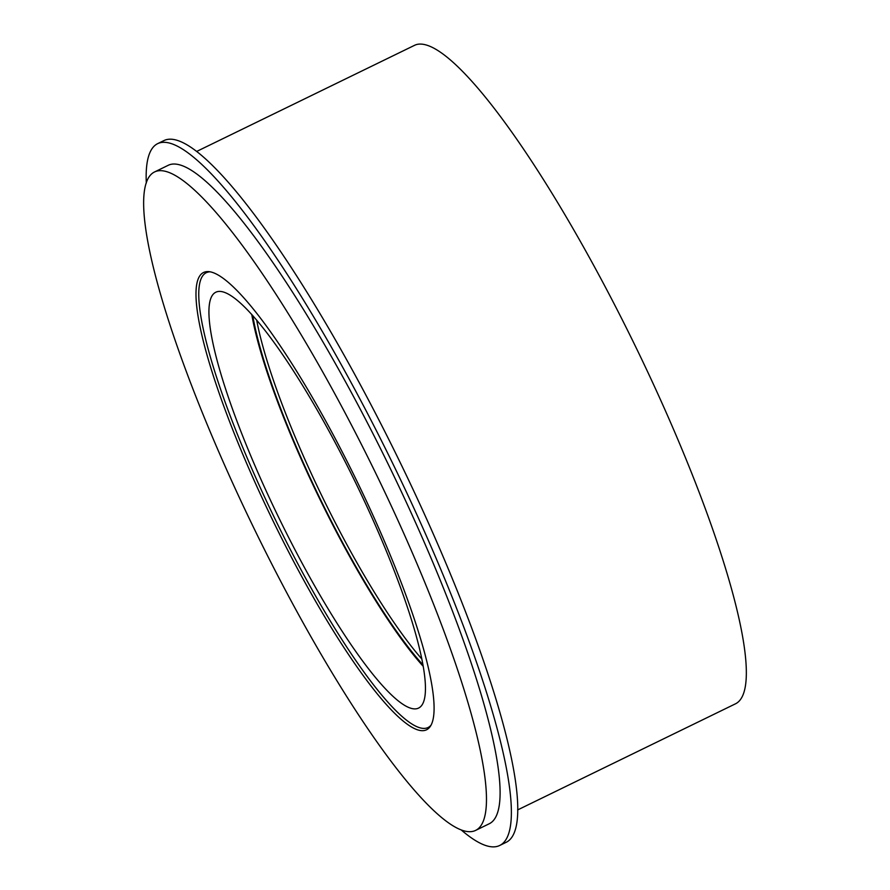 <?xml version="1.0" encoding="UTF-8"?>
<svg xmlns="http://www.w3.org/2000/svg" width="890" height="890" viewBox="0 0 890 890"><rect width="100%" height="100%" fill="white"/><g stroke="black" fill="none" stroke-linecap="round" stroke-linejoin="round"><path stroke-width="1.33" d="M146.294 183.073A390.365 71.2 64 0 1 157.741 143.602A390.365 71.2 64 0 1 392.69 463.378A390.365 71.2 64 0 1 499.635 845.5A390.365 71.2 64 0 1 461.487 830.181M475.449 830.481L489.077 823.84A366.268 66.794 -116 0 0 391.567 471.133A366.268 66.794 -116 0 0 170.524 164.439A366.268 66.794 -116 0 0 168.299 165.262L154.671 171.904A366.268 66.794 -116 0 0 255.007 530.44A366.268 66.794 -116 0 0 475.449 830.481A366.268 66.794 -116 0 0 377.939 477.774A366.268 66.794 -116 0 0 156.896 171.08A366.268 66.794 -116 0 0 154.671 171.904M499.635 845.5L506.021 842.385A390.365 71.2 -116 0 0 399.087 460.264A390.365 71.2 -116 0 0 164.138 140.487L157.741 143.602M251.748 314.393A231.333 42.186 -116 0 0 423.095 666.198M252.738 315.505A228.919 41.752 -116 0 0 422.839 664.73M256.654 320.011A226.505 41.307 -116 0 0 421.704 658.867M517.613 809.944L735.307 703.901A366.268 66.794 -116 0 0 637.807 351.194A366.268 66.794 -116 0 0 416.754 44.5A366.268 66.794 -116 0 0 414.529 45.334L196.823 151.367M205.201 271.895A254.407 46.402 -116 0 0 277.38 529.717A254.407 46.402 -116 0 0 430.293 726.418A254.407 46.402 -116 0 0 356.768 480.867A254.407 46.402 -116 0 0 208.761 271.617A254.407 46.402 -116 0 0 205.201 271.895M210.151 271.795A253.016 46.146 -116 0 0 207.926 272.118A253.016 46.146 -116 0 0 278.281 525.634A253.016 46.146 -116 0 0 431.005 725.205M217.293 291.664A231.333 42.186 -116 0 0 215.892 292.187A231.333 42.186 -116 0 0 279.26 518.625A231.333 42.186 -116 0 0 418.489 708.129A231.333 42.186 -116 0 0 356.901 485.361A231.333 42.186 -116 0 0 217.293 291.664"/></g></svg>
